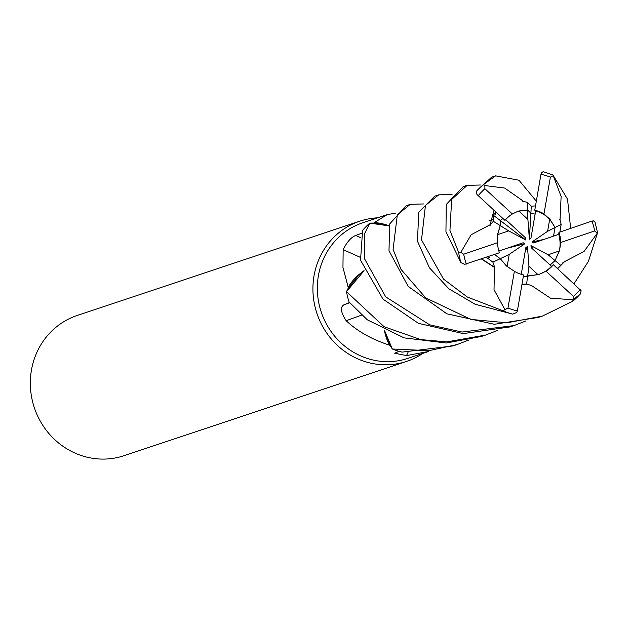 <?xml version="1.0" encoding="UTF-8"?>
<svg xmlns="http://www.w3.org/2000/svg" width="629" height="629" viewBox="0 0 629 629"><rect width="100%" height="100%" fill="white"/><g stroke="black" fill="none" stroke-linecap="round" stroke-linejoin="round"><path stroke-width="0.94" d="M497.515 330.422L485.549 335.068L446.928 341.869L420.699 339.589L384.146 326.742L346.485 291.652L364.073 270.706L346.571 291.471L348.285 288.066A71.454 67.602 71.5 0 0 348.285 288.082A71.454 67.602 71.5 0 1 348.175 287.225L342.954 267.396L343.167 249.65C346.949 241.992 351.139 237.259 355.723 235.458L361.455 233.343M469.085 339.912L457.063 344.566L428.947 350.668L392.315 349.001L384.476 330.343L392.197 348.828L390.184 345.47A71.454 67.602 71.5 0 0 390.2 345.478M377.62 217.823A73.923 69.937 71.5 0 0 359.851 221.156A73.923 69.937 71.5 0 0 314.036 275.761A73.923 69.937 71.5 0 0 406.649 361.392A73.923 69.937 71.5 0 0 422.861 353.388M389.036 225.787A54.196 51.279 71.5 0 0 374.357 222.572L387.149 214.646L362.713 222.8A71.454 67.602 71.5 0 0 318.423 275.581A71.454 67.602 71.5 0 0 407.946 358.357L428.31 351.564M359.851 221.156L77.265 315.451A73.923 69.937 71.5 0 0 31.45 370.056A73.923 69.937 71.5 0 0 124.062 455.687L406.649 361.392M559.346 250.955L555.061 260.587L548.134 254.769L559.346 250.955A33.266 31.474 71.5 0 0 559.566 249.815A33.266 31.474 71.5 0 0 558.733 234.358L533.714 242.912L531.93 241.992L547.607 231.299L555.069 227.517L553.512 236.142L555.069 227.509L550.312 219.812L543.983 213.868A33.266 31.474 71.5 0 0 534.768 210.228L535.672 210.896L530.978 238.084L529.374 239.209L530.892 213.176L535.114 214.127L530.892 213.176L527.652 210.023L530.892 213.176L531.293 206.226L527.456 202.428L523.745 201.445M557.341 268.394L560.698 265.312L555.061 260.587L550.116 265.037L555.061 260.587L559.668 249.784L560.809 242.456A33.266 31.474 71.5 0 0 558.953 232.392L558.733 234.358M538.99 274.37A33.266 31.474 71.5 0 0 551.484 266.295L531.159 247.661L530.978 245.617L533.408 249.729M538.039 274.676L523.32 276.501L527.645 276.162L528.95 266.311L538.039 274.676M507.116 266.547L500.236 258.668L494.48 254.446L500.236 258.668L509.238 254.368L507.116 266.547M427.775 351.635L406.507 355.589L394.729 353.231L399.069 351.328M384.335 330.272A54.196 51.279 71.5 0 0 389.437 345.124A71.454 67.602 71.5 0 0 390.184 345.47L384.405 330.311M389.437 345.124C371.928 339.479 357.508 331.349 346.17 320.727C340.902 312.597 340.061 307.337 343.662 304.947L349.543 302.549M361.628 315.121A1250.004 451.197 -34.8 0 0 346.17 320.727M408.009 352.452A1250.004 691.074 -99.4 0 0 406.507 355.589M387.149 214.646L395.633 213.105M389.021 225.858L373.72 223.067A71.454 67.602 71.5 0 0 373.712 223.075A71.454 67.602 71.5 0 1 374.357 222.572M364.049 270.643L359.552 274.102A54.196 51.279 71.5 0 0 348.175 287.225M359.859 257.127A1250.004 63.474 21.7 0 0 343.167 249.65M359.552 274.102L348.285 288.066M525.915 320.939L513.987 325.578L462.063 332.041L429.638 324.808L385.679 296.833L364.6 258.889L364.671 233.493L369.789 223.13L389.013 225.882L369.986 223.114L373.72 223.067M531.93 241.992L543.912 239.421M497.492 234.711L500.236 225.599L500.275 220.527L502.917 218.507L500.275 220.527L500.236 225.599L508.712 230.898L497.492 234.711M518.799 210.99L527.652 210.023L527.896 219.356L518.799 210.99A33.266 31.474 71.5 0 0 517.942 211.265M547.607 231.299L549.73 219.12A33.266 31.474 71.5 0 0 535.672 210.896M549.73 219.12L555.069 227.517L561.139 224.435L559.896 219.144M530.978 245.617L548.134 254.769M521.244 274.323L525.86 247.582L527.464 246.458L525.152 251.686M527.464 246.458L528.95 266.311M498.868 251.057L523.131 242.755L524.916 243.675L506.974 248.282M524.916 243.675L509.238 254.368M505.653 219.639L525.687 238.006L525.868 240.05L493.451 215.315L493.34 221.29L490.046 225.009L493.969 210.306M525.868 240.05L508.712 230.898M529.374 239.209L527.896 219.356M493.34 221.29L500.236 225.599L497.374 235.82L497.547 242.7L463.691 254.21L460.805 252.386L458.604 252.284L449.939 230.411L451.669 199.432L467.19 185.343L480.414 185.005M527.456 202.428L527.652 210.023L517.981 211.25L512.352 213.986A33.266 31.474 71.5 0 0 504.993 220.409L476.955 194.487L476.239 191.444L491.619 177.189L495.613 175.853L519.004 180.232L536.325 201.194M392.315 349.001A73.915 69.929 71.5 0 0 402.088 352.122L452.998 345.926L457.063 344.566M346.485 291.652A73.915 69.929 71.5 0 0 349.071 301.975L367.289 319.799L404.101 337.867L446.291 343.017L481.46 336.429L485.549 335.068M466.97 185.413L463.148 186.687L446.26 204.456L445.945 231.747L460.931 262.631L464.611 264.361L499.402 252.764A33.266 31.474 71.5 0 1 497.547 242.7M564.229 261.232L564.653 261.562L583.987 251.514L597.55 232.816L588.374 261.436L574.049 283.71M369.789 223.13A73.915 69.929 71.5 0 0 362.603 230.332L360.535 260.249L382.99 299.129L418.419 323.33L463.235 333.598L509.938 326.923L513.468 325.751M438.751 194.833L434.663 196.193L418.741 212.185L417.475 241.245L429.434 267.797L448.823 288.758L475.084 304.224L512.729 314.154L516.716 312.495L517.384 310.891L523.595 274.936A33.266 31.474 71.5 0 1 514.373 271.296L507.965 308.045L503.051 310.789L467.347 297.022L443.524 279.103L421.516 239.908L425.448 205.4L438.751 194.833L452.054 194.495M531.882 285.149L531.827 285.747L550.454 298.17L572.988 299.781L572.854 301.197L542.402 316.096L506.974 322.803L470.869 319.406L425.691 297.847L401.011 269.385L393.086 249.383L397.339 214.733L410.273 204.331L406.208 205.691L389.626 224.018L388.997 250.751L408.142 286.368L446.857 313.816L494.323 324.281L538.408 317.425L542.41 316.088M521.936 284.512L526.583 284.174L527.645 276.162L539.037 274.362L546.011 271.178L573.451 296.416L572.988 299.781L580.315 294.026L581.157 290.755L553.371 264.754L551.484 266.295M522.699 201.264L522.668 200.706L504.702 188.063L484.841 185.555L483.591 184.454L495.621 175.853M543.354 171.764L541.404 172.747L540.971 174.272L534.768 210.228M535.515 205.887L531.293 206.226M494.952 267.128L494.425 267.411L494.032 289.757L504.883 309.499M494.425 267.404L481.334 258.944M486.296 257.253L492.908 262.167L494.638 267.301L481.594 258.857M560.698 265.312L557.467 268.504M564.653 261.562L557.656 268.677M559.849 232.093L561.139 224.435M559.708 219.246L560.069 219.041L560.007 220.236M560.069 219.041L561.123 196.468L553.033 175.137L567.523 199.212L570.66 228.39M595.16 223.287L595.05 222.241L593.509 220.881L592.038 221.078L558.953 232.392M526.583 284.174L531.851 285.511M410.273 204.331L423.765 203.945M495.636 211.831L493.451 215.315M490.361 225.19L489.842 224.891L471.168 234.719L460.805 252.386M512.352 213.986L484.912 188.747L484.841 185.563M492.908 262.167L500.236 258.668L506.376 265.91L514.373 271.296M543.983 213.868L550.399 177.119L552.946 175.845M560.809 242.456L594.664 230.953L597.023 232.95M546.011 271.178A33.266 31.474 71.5 0 0 553.371 264.754M349.716 302.761A1248.211 450.553 -34.8 0 0 343.662 304.947M360.268 237.495A1248.211 63.387 21.7 0 0 355.723 235.458M458.604 252.284A73.923 69.937 71.5 0 0 460.931 262.631M503.051 310.789A73.923 69.937 71.5 0 0 512.729 314.154M573.137 300.937A73.923 69.937 71.5 0 0 579.844 294.482M594.664 230.953A70.22 66.438 71.5 0 0 592.038 221.078M507.965 308.045A70.22 66.438 71.5 0 0 517.384 310.891M573.451 296.416A70.22 66.438 71.5 0 0 580.245 289.387M483.591 184.454A73.923 69.937 71.5 0 0 476.239 191.444M484.912 188.747A70.22 66.438 71.5 0 0 478.111 195.776M463.691 254.21A70.22 66.438 71.5 0 0 466.317 264.086M550.399 177.119A70.22 66.438 71.5 0 0 540.971 174.272M493.152 219.537L489.032 220.913L493.152 219.537M489.511 257.788L488.033 256.656M562.703 262.914L562.192 263.433M525.325 284.111L521.968 284.332M495.251 214.764L495.636 211.839M597.55 232.816L595.05 222.241M580.315 294.026L572.854 301.197M543.031 171.615L552.757 174.925"/></g></svg>
